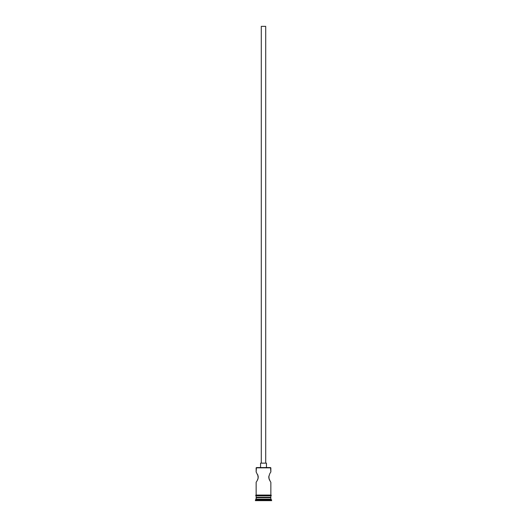 <?xml version="1.0" encoding="UTF-8"?>
<svg xmlns="http://www.w3.org/2000/svg" width="527" height="527" viewBox="0 0 527 527"><rect width="100%" height="100%" fill="white"/><g stroke="black" fill="none" stroke-linecap="round" stroke-linejoin="round"><path stroke-width="0.79" d="M270.852 467.851L256.438 467.561L270.852 467.851L256.148 467.851L256.148 471.975L256.438 467.561L270.562 467.561L270.852 471.975L270.852 467.851M265.707 463.147L265.707 26.35L261.293 26.35L261.293 463.147L261.293 26.35L265.707 26.35L265.707 463.147M266.445 467.561L266.445 463.147L260.555 463.147L260.555 467.561L260.555 463.147L266.445 463.147L266.445 467.561M257.874 475.11L258.151 478.154L257.123 480.743L258.144 478.154L258.144 476.079L256.221 472.08M258.25 477.119L257.881 479.122M257.117 480.743L256.148 482.264L256.148 495.064L256.148 482.264L257.117 480.743L256.221 482.159M270.246 481.349L268.856 478.154L268.856 476.079L269.119 479.122M269.488 479.992L270.568 481.849M268.75 477.106L269.686 473.845M269.883 473.49L270.568 472.383M270.852 497.705L270.41 497.271L270.852 497.705L256.148 497.705L270.852 497.705L270.852 499.181L256.148 499.181L255.411 499.912L271.589 499.912L270.852 499.181L270.852 497.705M256.59 497.271L256.148 497.705L256.148 499.181L270.852 499.181L271.589 499.912L255.411 499.912L255.411 500.65L271.589 500.65L271.589 499.912L271.589 500.65L255.411 500.65L256.59 497.271M270.852 495.064L270.852 482.264L270.852 495.064M270.852 497.271L270.852 495.795L270.852 497.271L256.148 497.271L270.852 497.271M256.148 495.795L256.148 497.271L256.148 495.795M270.924 495.064L256.076 495.064A0.369 0.369 0 0 0 255.707 495.426A0.369 0.369 0 0 0 256.076 495.795L270.924 495.795A0.369 0.369 0 0 0 271.293 495.426A0.369 0.369 0 0 0 270.924 495.064A0.369 0.369 0 0 1 271.293 495.426A0.369 0.369 0 0 1 270.924 495.795L256.076 495.795A0.369 0.369 0 0 1 255.707 495.426A0.369 0.369 0 0 1 256.076 495.064L270.924 495.064M257.703 474.662L258.25 477.113M257.703 479.57L257.321 480.38M269.297 479.577L268.75 477.119"/></g></svg>
